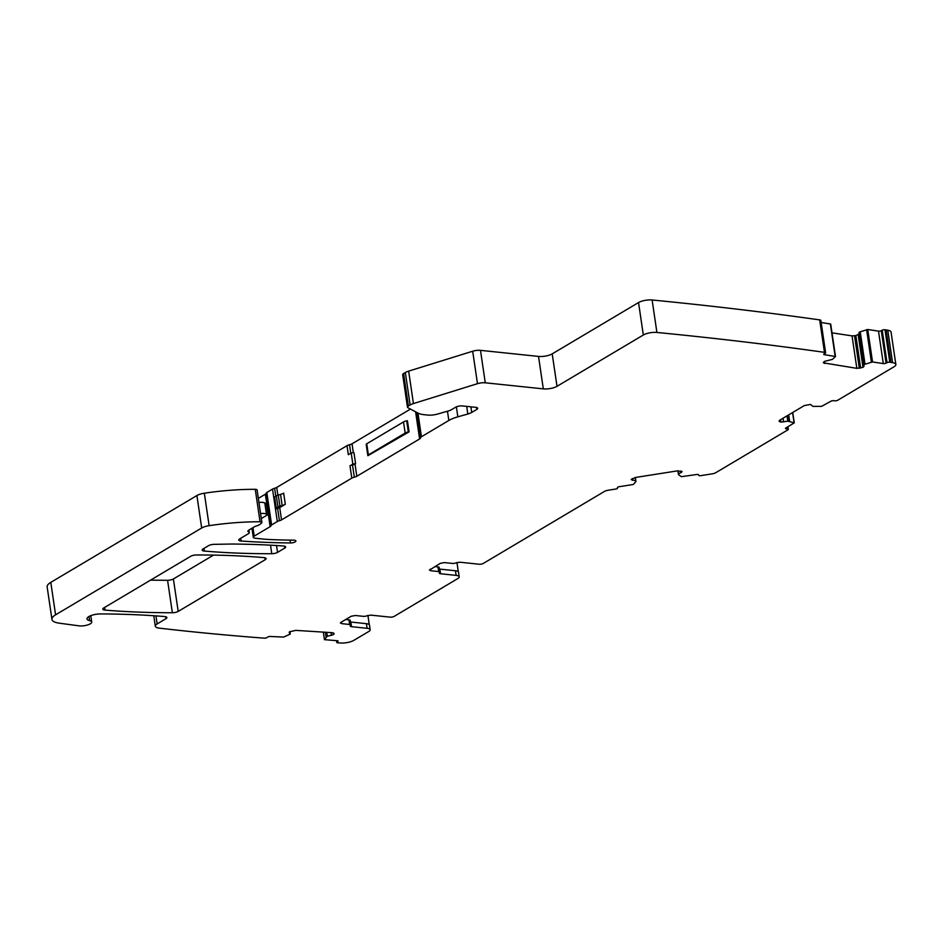 <?xml version="1.0" encoding="UTF-8"?>
<svg xmlns="http://www.w3.org/2000/svg" width="943" height="943" viewBox="0 0 943 943"><rect width="100%" height="100%" fill="white"/><g stroke="black" fill="none" stroke-linecap="round" stroke-linejoin="round"><path stroke-width="1.41" d="M678.394 474.176L677.899 470.805L678.536 474.73L681.412 476.686L696.512 474.529A1.98 0.648 -8.4 0 1 698.622 474.848L698.728 475.319A1.98 0.648 -8.4 0 0 700.838 475.637L712.154 473.857A4.951 1.603 -8.4 0 0 715.761 472.702L787.959 429.808A1.98 0.648 -8.4 0 0 788.324 429.348L787.935 426.755M429.419 570.15L440.24 563.36L444.342 562.594L452.334 563.419A2.97 0.967 -8.4 0 0 456.117 562.818L459.901 562.217L479.127 564.232A2.97 0.967 -8.4 0 0 483.24 563.466L604.534 491.386A4.951 1.603 -8.4 0 1 608.152 490.23L615.72 489.04A1.98 0.648 -8.4 0 0 617.524 488.12A1.98 0.648 -8.4 0 1 617.524 488.12L617.417 487.637A1.98 0.648 -8.4 0 1 617.406 487.614A1.98 0.648 -8.4 0 1 619.221 486.706L633.331 484.478L635.959 481.484M635.181 477.512L635.971 481.437M635.665 480.812L631.209 479.586L635.228 477.512L677.392 470.875L682.084 471.583L678.512 474.058L678.029 470.793M787.016 415.863L787.806 421.167L794.265 422.865L785.849 427.992A1.98 0.648 -8.4 0 0 785.484 428.452A1.98 0.648 -8.4 0 0 786.309 428.841L787.499 428.959A1.98 0.648 -8.4 0 1 788.324 429.348M787.806 421.167L781.028 422.099L779.354 421.521L779.731 420.189L779.107 420.861M779.731 420.189L804.332 405.573L810.426 404.441L812.996 406.398L821.612 406.35L830.948 401.199A1.98 0.648 -8.4 0 1 833.683 400.681L834.873 400.81A1.98 0.648 -8.4 0 0 837.62 400.304L894.035 366.78A9.913 3.218 -8.4 0 0 895.85 364.493L891.052 332.042A9.913 3.218 -8.4 0 0 887.776 330.203A2529.88 820.434 -8.4 0 0 886.114 329.932L884.994 329.767A1.98 0.648 -8.4 0 0 882.224 330.203L881.269 330.698A1.98 0.648 -8.4 0 1 878.499 331.134L867.749 329.508L860.228 331.759L865.026 364.21L872.546 361.959L883.296 363.585L878.499 331.134M883.296 363.585A1.98 0.648 -8.4 0 0 886.066 363.149L887.021 362.654A1.98 0.648 -8.4 0 1 889.791 362.218L890.911 362.383A2529.786 820.41 -8.4 0 1 892.561 362.654A9.913 3.218 -8.4 0 1 895.85 364.493M860.228 331.759L859.026 332.372L863.694 364.953L859.026 332.372L863.694 364.941L865.026 364.21M863.694 364.953L864.024 366.32L862.986 367.369L856.833 368.348L823.51 362.866L824.453 361.393L832.48 359.354L835.498 356.501L830.7 324.038L835.38 356.371M290.267 634.05L289.972 631.551L290.267 634.05L283.713 637.067L270.382 636.478A1.98 0.648 -8.4 0 0 267.694 637.067L266.94 637.586A1.98 0.648 -8.4 0 1 264.288 638.163A1.98 0.648 -8.4 0 1 264.252 638.163A1560.264 505.99 -8.4 0 1 159.402 628.156A1564.06 507.228 -8.4 0 1 159.226 628.132A9.913 3.218 -8.4 0 1 155.312 626.211A9.913 3.218 -8.4 0 1 157.139 623.924L165.968 618.679A4.951 1.603 -8.4 0 0 166.876 617.535A4.951 1.603 -8.4 0 0 164.648 616.545A396.331 128.531 -8.4 0 0 100.665 613.917A10.019 3.253 -8.4 0 0 86.98 618.914A10.019 3.253 -8.4 0 0 89.62 620.635A7.921 2.57 -8.4 0 1 91.719 622.015A7.921 2.57 -8.4 0 1 87.428 625.009A7.921 2.57 -8.4 0 1 78.941 625.834L59.209 623.17A19.815 6.424 -8.4 0 1 51.948 619.386A19.815 6.424 -8.4 0 1 55.578 614.824L201.684 527.997A9.913 3.218 -8.4 0 1 209.134 525.675A118.901 38.557 -8.4 0 1 260.056 521.774A2.97 0.967 -8.4 0 1 261.883 522.387A2.97 0.967 -8.4 0 1 261.694 522.799L260.728 523.789A4.951 1.603 -8.4 0 1 260.115 524.237L258.476 525.216A2.475 0.802 -8.4 0 1 257.687 525.557L256.083 526.064A4.951 1.603 -8.4 0 0 254.504 526.748L248.799 530.131A4.951 1.603 -8.4 0 0 247.891 531.274A4.951 1.603 -8.4 0 0 248.587 531.935A4.951 1.603 -8.4 0 1 249.27 532.595A4.951 1.603 -8.4 0 1 248.363 533.738L239.675 538.901A4.951 1.603 -8.4 0 0 238.768 540.044A4.951 1.603 -8.4 0 0 241.113 541.034A396.331 128.531 -8.4 0 0 290.432 542.956A3.961 1.285 -8.4 0 0 295.913 540.987A3.961 1.285 -8.4 0 0 293.544 540.162A339.362 110.06 -8.4 0 1 271.065 539.585A79.271 25.709 -8.4 0 1 261.836 538.913L255.341 538.241A4.951 1.603 -8.4 0 1 253.29 537.262A4.951 1.603 -8.4 0 1 254.197 536.131L270.146 526.654A4.951 1.603 -8.4 0 0 271.065 525.581A2.97 0.967 -8.4 0 1 271.608 524.945L277.313 521.55A4.951 1.603 -8.4 0 1 279.423 520.725A4.951 1.603 -8.4 0 0 281.521 519.888L351.798 478.125A4.951 1.603 -8.4 0 1 354.309 477.193A4.951 1.603 -8.4 0 0 356.819 476.262L419.611 438.955A4.951 1.603 -8.4 0 0 420.519 437.847A4.951 1.603 -8.4 0 1 421.438 436.75L448.833 420.472A22.785 7.391 -8.4 0 1 457.85 416.83L467.822 414.012A9.913 3.218 -8.4 0 0 471.748 412.433L476.793 409.439A4.951 1.603 -8.4 0 0 477.7 408.295A4.951 1.603 -8.4 0 0 475.649 407.317L462.483 405.95A4.951 1.603 -8.4 0 0 455.634 407.223L451.332 409.781A7.921 2.57 -8.4 0 1 448.196 411.042L437.399 414.095A9.913 3.218 -8.4 0 1 427.639 415.061L424.256 414.708A19.815 6.424 -8.4 0 1 418.091 413.128L407.977 407.741A4.951 1.603 -8.4 0 1 407.47 407.164A4.951 1.603 -8.4 0 1 408.378 406.02L410.122 404.983A9.913 3.218 -8.4 0 1 413.435 403.58L477.488 383.671A7.426 2.405 -8.4 0 1 485.268 382.799L543.309 388.87A9.913 3.218 -8.4 0 0 557.007 386.312L643.326 335.013A9.913 3.218 -8.4 0 1 656.906 332.455A2529.845 820.422 -8.4 0 1 705.364 337.464A2529.845 820.422 -8.4 0 1 824.465 352.34L824.936 352.411A1.98 0.648 -8.4 0 1 825.62 352.788A1.98 0.648 -8.4 0 1 825.149 353.307L824.194 353.802A1.98 0.648 -8.4 0 0 823.722 354.309A1.98 0.648 -8.4 0 0 824.406 354.686L835.498 356.501M290.314 633.92L289.253 632.694L289.619 631.786L289.183 632.258M333.516 632.977L333.739 634.45L334.105 633.543L332.195 632.682L295.772 630.372L289.619 631.786M326.419 632.317L327.021 636.384L333.563 634.58L334.105 633.543M327.021 636.384L324.486 639.649L323.378 632.116M350.89 625.056L350.596 625.574A2.97 0.967 -8.4 0 0 350.301 626.081A2.97 0.967 -8.4 0 0 351.527 626.671L367.098 628.297A7.426 2.405 -8.4 0 1 370.163 629.759A7.426 2.405 -8.4 0 1 368.796 631.468L353.814 640.368A9.913 3.218 -8.4 0 1 341.095 643.008A1560.252 505.99 -8.4 0 1 338.266 642.855L337.771 642.831A1.98 0.648 -8.4 0 1 336.804 642.431A1.98 0.648 -8.4 0 1 337.075 642.03L337.83 641.511A1.98 0.648 -8.4 0 0 338.101 641.122A1.98 0.648 -8.4 0 0 337.134 640.721L324.486 639.649M350.596 625.574L349.664 624.478L341.614 623.641L340.93 622.368L340.376 623.052M434.782 566.602L438.012 566.932A2.97 0.967 171.6 0 1 439.238 567.521L439.638 572.66A2.97 0.967 -8.4 0 0 439.344 573.179A2.97 0.967 -8.4 0 0 440.57 573.757L456.129 575.383A7.426 2.405 -8.4 0 1 459.206 576.845A7.426 2.405 -8.4 0 1 457.838 578.554L394.198 616.368A2.97 0.967 -8.4 0 1 390.096 617.135L370.87 615.131L367.075 615.732A2.97 0.967 -8.4 0 1 363.291 616.333L355.311 615.496L351.197 616.262L340.93 622.368M439.638 572.66L438.695 571.564L430.645 570.727L429.961 569.466M265.16 559.741L178.192 611.418A4.951 1.603 -8.4 0 1 172.369 612.75A396.331 128.531 -8.4 0 1 105.038 610.109A4.951 1.603 -8.4 0 1 102.799 609.119A4.951 1.603 -8.4 0 1 103.718 607.976L190.663 556.311A4.951 1.603 -8.4 0 1 196.439 554.979A366.603 118.889 -8.4 0 1 263.863 557.608A4.951 1.603 -8.4 0 1 266.067 558.598A4.951 1.603 -8.4 0 1 265.16 559.741L264.865 557.761M284.727 548.107L277.548 552.374A4.951 1.603 -8.4 0 1 271.773 553.706A366.603 118.889 -8.4 0 1 204.36 551.066A4.951 1.603 -8.4 0 1 202.156 550.087A4.951 1.603 -8.4 0 1 203.063 548.944L208.568 545.667A4.951 1.603 -8.4 0 1 214.155 544.347L230.988 544.052A39.63 12.848 -8.4 0 1 233.616 544.04A396.331 128.531 -8.4 0 1 283.301 545.962A4.951 1.603 -8.4 0 1 285.646 546.964A4.951 1.603 -8.4 0 1 284.727 548.107L284.444 546.138M51.948 619.386L47.15 586.935A19.815 6.424 -8.4 0 1 50.792 582.373L196.898 495.546A9.913 3.218 -8.4 0 1 204.336 493.213A118.901 38.557 -8.4 0 1 255.258 489.323A2.97 0.967 -8.4 0 1 257.085 489.936L261.883 522.387M271.065 525.581L266.268 493.13A4.951 1.603 -8.4 0 1 265.348 494.203L258.335 498.364M266.268 493.13A2.97 0.967 -8.4 0 1 266.822 492.494L272.527 489.099A4.951 1.603 -8.4 0 1 274.625 488.274A4.951 1.603 -8.4 0 0 276.723 487.437L347.012 445.674A4.951 1.603 -8.4 0 1 349.523 444.742A4.951 1.603 -8.4 0 0 352.034 443.811L410.476 409.073M407.47 407.164L402.673 374.713A4.951 1.603 -8.4 0 1 403.58 373.569L405.337 372.532A9.913 3.218 -8.4 0 1 408.649 371.129L472.691 351.22A7.426 2.405 -8.4 0 1 480.482 350.348L538.524 356.419A9.913 3.218 -8.4 0 0 552.209 353.861L638.541 302.562A9.913 3.218 -8.4 0 1 652.12 299.992A2529.845 820.422 -8.4 0 1 819.667 319.889L820.139 319.96A1.98 0.648 -8.4 0 1 820.823 320.337L825.62 352.788M821.141 322.459L830.7 324.038M859.238 333.869L855.855 335.625L852.036 335.885L832.009 332.855M178.192 611.418L173.394 578.967A4.951 1.603 -8.4 0 1 167.583 580.287A396.331 128.531 -8.4 0 1 150.574 580.134M173.394 578.967L213.554 555.097M890.911 362.383L886.114 329.932M824.465 352.34L819.667 319.889M351.197 453.017L353.931 452.51L355.582 463.638L355.004 463.98A4.951 1.603 -8.4 0 1 352.493 464.911A4.951 1.603 -8.4 0 0 349.983 465.842L352.835 464.145L351.197 453.017L348.344 454.715L347.012 445.674M409.073 431.847L408.331 431.988A4.951 1.603 -8.4 0 0 405.148 433.061L403.51 421.934A4.951 1.603 -8.4 0 1 406.692 420.861L407.423 420.719L409.073 431.847L367.876 455.705A2.97 0.967 -8.4 0 1 367.841 455.587A2.97 0.967 -8.4 0 1 368.395 454.903L366.744 443.776A2.97 0.967 -8.4 0 0 366.202 444.471A2.97 0.967 -8.4 0 0 366.238 444.577L367.853 455.481M285.305 504.281L279.706 507.605A4.951 1.603 -8.4 0 1 277.607 508.43A4.951 1.603 -8.4 0 0 275.662 509.173A3.961 1.285 -8.4 0 1 275.521 508.902A3.961 1.285 -8.4 0 1 276.24 507.994L274.602 496.867L276.311 495.841A4.951 1.603 -8.4 0 1 278.279 495.051L280.531 494.415A7.921 2.57 -8.4 0 0 283.666 493.154L285.305 504.281A7.921 2.57 -8.4 0 1 282.169 505.542L279.918 506.179L278.279 495.051M261.317 518.532L268.036 514.536L266.397 503.409A3.961 1.285 -8.4 0 1 264.818 503.02A6.931 2.251 -8.4 0 0 258.936 502.43M369.279 624.69L367.911 615.425M367.098 628.297L366.414 623.665A7.426 2.405 -8.4 0 1 369.479 625.115L370.163 629.759M366.414 623.665L350.843 622.038A2.97 0.967 -8.4 0 1 350.431 621.967M350.89 625.068L350.207 620.423A2.97 0.967 171.6 0 0 348.969 619.846L345.751 619.504M458.322 571.776L456.954 562.523M456.129 575.383L455.445 570.751A7.426 2.405 -8.4 0 1 458.522 572.212L459.206 576.845M455.445 570.751L439.886 569.124A2.97 0.967 -8.4 0 1 439.473 569.065M268.036 514.536A3.961 1.285 -8.4 0 1 266.468 514.147L264.818 503.02M260.574 513.558A6.931 2.251 -8.4 0 1 266.468 514.147M279.918 506.179A4.951 1.603 -8.4 0 0 277.961 506.969L276.24 507.994M274.024 498.045A3.961 1.285 -8.4 0 1 273.871 497.774A3.961 1.285 -8.4 0 1 274.602 496.867M403.51 421.934L366.744 443.776M405.148 433.061L368.395 454.903M352.835 464.145L355.582 463.638M553.741 521.573L604.534 491.386M787.499 428.959L787.24 427.167M635.334 477.488L635.841 480.895M632.164 478.584L632.423 480.317M681.058 470.993L681.294 472.62M786.309 428.841L786.156 427.816M794.077 422.723L792.58 412.562M788.69 414.873L789.645 421.321M788.596 414.932L789.539 421.297M787.358 415.663L788.171 421.156M783.032 418.232L783.586 421.957M780.663 419.635L781.028 422.099M780.403 419.788L780.745 422.075M779.224 420.613L779.354 421.521M892.561 362.654L887.776 330.203M889.791 362.218L884.994 329.767M887.021 362.654L882.224 330.203M886.066 363.149L881.269 330.698M872.546 361.959L867.749 329.508M871.391 362.088L866.605 329.626M860.11 331.806L864.908 364.257M858.425 334.8L863.21 367.251M858.201 334.918L862.986 367.369M855.855 335.625L860.641 368.076M854.535 335.826L859.332 368.277M852.036 335.885L856.833 368.348M824.394 361.417L824.701 363.479M823.416 362.242L823.51 362.866M835.156 356.313L830.359 323.862M824.406 354.686L824.265 353.755M824.936 352.411L820.139 319.96M656.906 332.455L652.12 299.992M643.326 335.013L638.541 302.562M557.007 386.312L552.209 353.861M543.309 388.87L538.524 356.419M485.268 382.799L480.482 350.348M477.488 383.671L472.691 351.22M413.435 403.58L408.649 371.129M410.122 404.983L405.337 372.532M408.378 406.02L403.58 373.569M476.793 409.439L476.498 407.47M471.748 412.433L470.922 406.822M467.822 414.012L466.691 406.386M457.85 416.83L456.377 406.857M448.833 420.472L447.465 411.254M421.438 436.75L417.938 413.046M420.519 437.847L416.771 412.421M419.611 438.955L415.592 411.808M356.819 476.262L355.004 463.98M353.33 452.616L352.034 443.811M354.309 477.193L352.493 464.911M350.772 453.265L349.523 444.742M351.798 478.125L349.983 465.842M281.521 519.888L279.706 507.605M277.867 495.169L276.723 487.437M279.423 520.725L277.607 508.43M275.792 496.159L274.625 488.274M277.313 521.55L272.527 489.099M271.608 524.945L266.822 492.494M270.146 526.654L265.348 494.203M254.197 536.131L252.948 527.667M290.432 542.956L290.02 540.115M241.113 541.034L240.701 538.288M248.587 531.935L248.363 530.438M260.056 521.774L255.258 489.323M209.134 525.675L204.336 493.213M201.684 527.997L196.898 495.546M55.578 614.824L50.792 582.373M89.62 620.635L89.007 616.498M165.968 618.679L165.673 616.71M157.139 623.924L155.949 615.885M333.315 632.883L333.563 634.58M331.052 632.612L331.464 635.37M326.738 632.329L327.327 636.266M325.465 632.258L326.172 636.973M325.406 632.246L326.113 637.032M337.83 641.511L337.724 640.816M337.075 642.03L336.875 640.698M351.527 626.671L350.843 622.038M348.969 619.846L349.664 624.478M341.378 622.097L341.614 623.641M440.57 573.757L439.886 569.124M438.012 566.932L438.695 571.564M430.421 569.195L430.645 570.727M172.369 612.75L167.583 580.287M105.038 610.109L104.638 607.422M277.548 552.374L276.535 545.525M271.773 553.706L270.511 545.184M204.36 551.066L203.959 548.402M277.961 506.969L276.311 495.841M282.169 505.542L280.531 494.415M408.331 431.988L406.692 420.861M794.265 422.865L792.733 412.468M253.29 537.262L251.958 528.257M249.27 532.595L248.893 530.072M91.719 622.015L90.787 615.673M155.312 626.211L153.768 615.732M324.463 639.743L323.343 632.116M336.804 642.431L336.545 640.674M275.521 508.902L273.871 497.774M367.841 455.587L366.202 444.471"/></g></svg>
